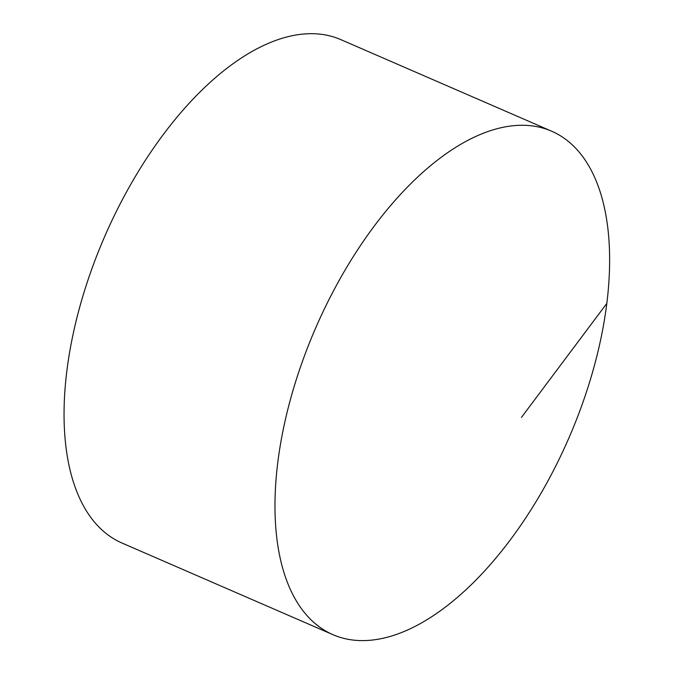 <?xml version="1.0" encoding="UTF-8"?>
<svg xmlns="http://www.w3.org/2000/svg" width="674" height="674" viewBox="0 0 674 674"><rect width="100%" height="100%" fill="white"/><g stroke="black" fill="none" stroke-linecap="round" stroke-linejoin="round"><path stroke-width="1.01" d="M411.772 628.042A274.461 138.06 113.5 0 0 593.103 370.245A274.461 138.06 113.5 0 0 551.652 131.211A274.461 138.06 113.5 0 0 472.828 137.841A274.461 138.06 113.5 0 0 291.497 395.638A274.461 138.06 113.5 0 0 332.948 634.672A274.461 138.06 113.5 0 0 411.772 628.042M551.652 131.211L340.758 39.598A274.461 138.06 113.5 0 0 104.773 236.321A274.461 138.06 113.5 0 0 122.045 543.059L332.948 634.672M521.491 417.341L606.802 303.426"/></g></svg>
